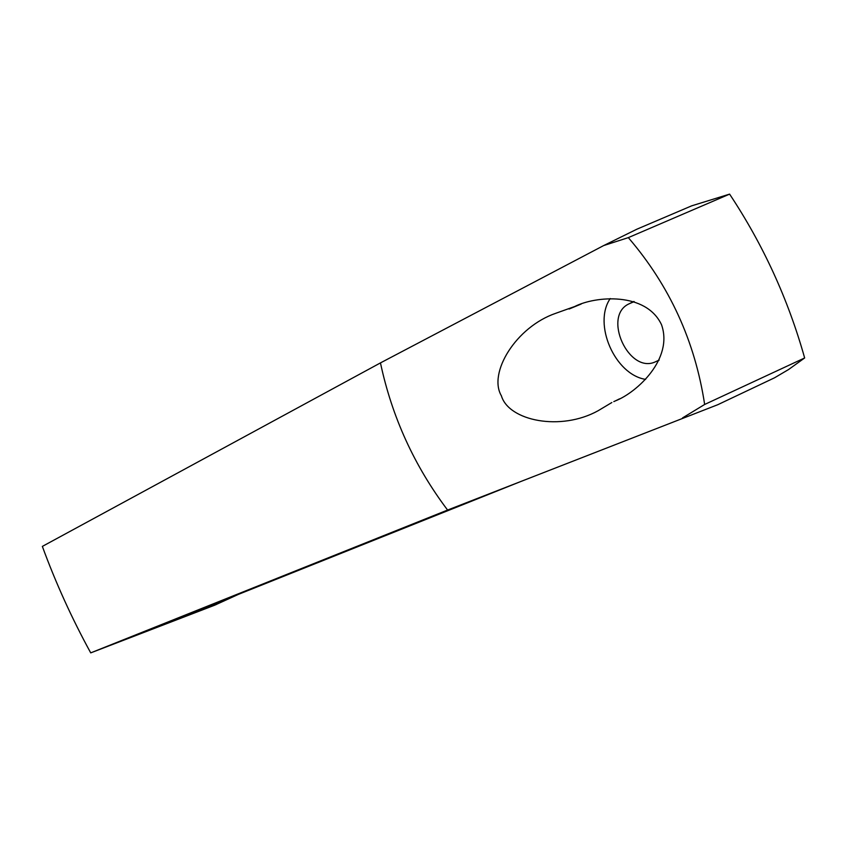 <?xml version="1.0" encoding="UTF-8"?>
<svg xmlns="http://www.w3.org/2000/svg" width="847" height="847" viewBox="0 0 847 847"><rect width="100%" height="100%" fill="white"/><g stroke="black" fill="none" stroke-linecap="round" stroke-linejoin="round"><path stroke-width="1.27" d="M603.689 245.556L628.326 237.626C669.585 285.672 695.027 341.277 704.651 404.464L804.65 357.963C788.176 299.319 763.168 244.709 729.606 194.122L691.692 205.832L636.88 229.198L603.689 245.556L380.462 362.897L42.35 546.4C55.786 583.032 71.921 618.532 90.724 652.878L214.693 605.192L238.409 594.372M380.462 362.897C391.96 416.883 414.331 465.935 447.587 510.053L90.724 652.878M447.587 510.053L717.801 404.697L521.106 481.392L124.858 639.76L216.229 604.567M611.852 402.526L598.151 410.71C560.746 431.525 508.708 420.874 501.403 395.824C487.904 373.125 515.812 327.006 555.748 313.305L574.679 306.529C595.547 295.899 646.028 291.823 661.496 324.666C673.64 358.81 636.817 392.457 615.684 400.769L619.549 398.831M704.651 404.464L682.523 417.92M729.606 194.122L628.326 237.626M634.212 301.606L629.321 303.702C601.804 315.687 628.95 375.041 655.811 361.637L659.135 360.155M804.65 357.963L788.546 369.546L774.55 377.794L717.843 404.675M581.211 304.031L569.11 309.017M645.636 379.382C614.954 374.713 592.752 324.041 610.232 298.546M629.321 303.702L633.831 301.479M659.178 360.07L655.811 361.637M617.548 399.858L613.8 401.637M578.342 305.068L571.047 308.128M140.803 633.387L124.858 639.76"/></g></svg>

